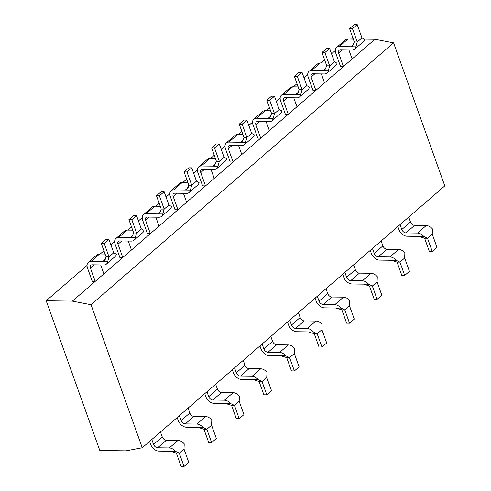 <?xml version="1.0" encoding="UTF-8"?>
<svg xmlns="http://www.w3.org/2000/svg" width="491" height="491" viewBox="0 0 491 491"><rect width="100%" height="100%" fill="white"/><g stroke="black" fill="none" stroke-linecap="round" stroke-linejoin="round"><path stroke-width="0.74" d="M361.971 37.899L357.239 41.993L355.883 46.841A7.641 5.039 49.1 0 1 354.649 49.223L363.34 41.698A7.641 5.039 -130.9 0 0 364.567 39.323L361.971 37.899L357.202 24.593L354.293 24.55L349.567 28.644L352.477 28.681L357.239 41.993L354.33 41.95L349.567 28.644M355.883 46.841L350.838 46.768L352.397 46.117L354.33 41.95M429.373 251.527L424.611 238.221L418.737 236.392L423.776 236.459L427.52 238.264L432.283 251.57L429.373 251.527M432.283 251.57L437.008 247.476L432.246 234.17L427.52 238.264L424.611 238.221M432.246 234.17L432.461 228.941A7.641 5.039 -130.9 0 0 426.231 225.541L414.594 225.375A3.824 2.523 49.1 0 1 410.488 222.012L408.733 217.102M334.389 61.774L329.657 65.868L328.295 70.716A7.641 5.039 49.1 0 1 327.067 73.098L335.758 65.579A7.641 5.039 -130.9 0 0 336.986 63.198L334.389 61.774L329.621 48.468L326.711 48.425L321.986 52.519L324.895 52.562L329.657 65.868L326.748 65.825L321.986 52.519M328.295 70.716L323.256 70.643L324.815 69.998L326.748 65.825M401.791 275.402L397.029 262.096L391.149 260.267L396.194 260.334L399.938 262.139L404.701 275.445L401.791 275.402M404.701 275.445L409.426 271.357L404.664 258.045L399.938 262.139L397.029 262.096M404.664 258.045L404.879 252.816A7.641 5.039 -130.9 0 0 398.649 249.416L387.006 249.256A3.824 2.523 49.1 0 1 382.906 245.887L381.151 240.977M306.807 85.649L302.075 89.743L300.713 94.591A7.641 5.039 49.1 0 1 299.485 96.972L308.176 89.454A7.641 5.039 -130.9 0 0 309.404 87.073L306.807 85.649L302.039 72.343L299.129 72.3L294.404 76.393L297.313 76.436L302.075 89.743L299.166 89.7L294.404 76.393M300.713 94.591L295.674 94.517L297.227 93.873L299.166 89.7M374.21 299.283L369.441 285.971L363.567 284.142L368.606 284.215L372.356 286.014L377.119 299.32L374.21 299.283M377.119 299.32L381.845 295.232L377.082 281.926L372.356 286.014L369.441 285.971M377.082 281.926L377.297 276.691A7.641 5.039 -130.9 0 0 371.067 273.297L359.424 273.131A3.824 2.523 49.1 0 1 355.324 269.762L353.569 264.852M279.219 109.524L274.494 113.617L273.131 118.466A7.641 5.039 49.1 0 1 271.904 120.847L280.588 113.329A7.641 5.039 -130.9 0 0 281.822 110.948L279.219 109.524L274.457 96.218L271.548 96.175L266.822 100.268L269.731 100.311L274.494 113.617L271.584 113.574L266.822 100.268M273.131 118.466L268.092 118.399L269.645 117.748L271.584 113.574M346.628 323.158L341.859 309.852L335.985 308.017L341.024 308.09L344.768 309.889L349.537 323.195L346.628 323.158M349.537 323.195L354.263 319.107L349.5 305.801L344.768 309.889L341.859 309.852M349.5 305.801L349.715 300.566A7.641 5.039 -130.9 0 0 343.485 297.172L331.842 297.006A3.824 2.523 49.1 0 1 327.743 293.636L325.987 288.726M251.638 133.399L246.912 137.492L245.549 142.341A7.641 5.039 49.1 0 1 244.322 144.722L253.006 137.204A7.641 5.039 -130.9 0 0 254.24 134.822L251.638 133.399L246.875 120.092L243.966 120.049L239.24 124.143L242.149 124.186L246.912 137.492L244.002 137.449L239.24 124.143M245.549 142.341L240.51 142.273L242.063 141.623L244.002 137.449M319.046 347.033L314.277 333.727L308.403 331.891L313.442 331.965L317.186 333.763L321.955 347.076L319.046 347.033M321.955 347.076L326.681 342.982L321.918 329.676L317.186 333.763L314.277 333.727M321.918 329.676L322.133 324.441A7.641 5.039 -130.9 0 0 315.903 321.046L304.26 320.881A3.824 2.523 49.1 0 1 300.161 317.511L298.405 312.607M224.056 157.273L219.33 161.367L217.967 166.216A7.641 5.039 49.1 0 1 216.74 168.597L225.424 161.079A7.641 5.039 -130.9 0 0 226.652 158.697L224.056 157.273L219.293 143.967L216.384 143.924L211.658 148.018L214.567 148.061L219.33 161.367L216.421 161.324L211.658 148.018M217.967 166.216L212.928 166.148L214.481 165.498L216.421 161.324M291.458 370.908L286.695 357.601L280.821 355.766L285.86 355.84L289.604 357.644L294.373 370.95L291.458 370.908M294.373 370.95L299.099 366.857L294.33 353.551L289.604 357.644L286.695 357.601M294.33 353.551L294.551 348.322A7.641 5.039 -130.9 0 0 288.315 344.921L276.679 344.756A3.824 2.523 49.1 0 1 272.579 341.386L270.823 336.482M196.474 181.148L191.748 185.242L190.385 190.091A7.641 5.039 49.1 0 1 189.158 192.472L197.842 184.954A7.641 5.039 -130.9 0 0 199.07 182.572L196.474 181.148L191.711 167.842L188.802 167.805L184.07 171.893L186.985 171.936L191.748 185.242L188.839 185.199L184.07 171.893M190.385 190.091L185.346 190.023L186.899 189.373L188.839 185.199M263.876 394.782L259.113 381.476L253.239 379.641L258.278 379.715L262.022 381.519L266.785 394.825L263.876 394.782M266.785 394.825L271.517 390.732L266.748 377.426L262.022 381.519L259.113 381.476M266.748 377.426L266.969 372.196A7.641 5.039 -130.9 0 0 260.733 368.796L249.097 368.631A3.824 2.523 49.1 0 1 244.997 365.261L243.235 360.357M168.892 205.029L164.166 209.117L162.803 213.972A7.641 5.039 49.1 0 1 161.576 216.347L170.26 208.828A7.641 5.039 -130.9 0 0 171.488 206.447L168.892 205.029L164.129 191.717L161.22 191.68L156.488 195.768L159.397 195.811L164.166 209.117L161.257 209.074L156.488 195.768M162.803 213.972L157.764 213.898L159.317 213.247L161.257 209.074M236.294 418.657L231.531 405.351L225.657 403.516L230.696 403.59L234.44 405.394L239.203 418.7L236.294 418.657M239.203 418.7L243.935 414.607L239.166 401.3L234.44 405.394L231.531 405.351M239.166 401.3L239.381 396.071A7.641 5.039 -130.9 0 0 233.151 392.671L221.515 392.505A3.824 2.523 49.1 0 1 217.415 389.136L215.653 384.232M141.31 228.904L136.584 232.992L135.221 237.847A7.641 5.039 49.1 0 1 133.988 240.222L142.678 232.703A7.641 5.039 -130.9 0 0 143.906 230.322L141.31 228.904L136.547 215.598L133.632 215.555L128.906 219.643L131.815 219.686L136.584 232.992L133.675 232.955L128.906 219.643M135.221 237.847L130.183 237.773L131.735 237.122L133.675 232.955M208.712 442.532L203.949 429.226L198.076 427.391L203.114 427.465L206.858 429.269L211.621 442.575L208.712 442.532M211.621 442.575L216.347 438.481L211.584 425.175L206.858 429.269L203.949 429.226M211.584 425.175L211.799 419.946A7.641 5.039 -130.9 0 0 205.569 416.546L193.933 416.38A3.824 2.523 49.1 0 1 189.827 413.011L188.071 408.107M352.477 28.681L357.202 24.593M354.649 49.223A7.641 5.039 49.1 0 1 352.029 50.094L340.392 49.929A3.824 2.523 -130.9 0 0 339.085 50.37A3.824 2.523 -130.9 0 0 338.673 53.218L343.436 66.524L340.527 66.481L335.764 53.175A7.641 5.039 49.1 0 1 336.58 47.48A7.641 5.039 49.1 0 1 339.201 46.602L350.838 46.768L353.68 44.313M324.895 52.562L329.621 48.468M327.067 73.098A7.641 5.039 49.1 0 1 324.447 73.969L312.81 73.803A3.824 2.523 -130.9 0 0 311.503 74.245A3.824 2.523 -130.9 0 0 311.091 77.093L315.854 90.399L312.945 90.356L308.182 77.05A7.641 5.039 49.1 0 1 308.999 71.355A7.641 5.039 49.1 0 1 311.619 70.477L323.256 70.643L326.098 68.188M297.313 76.436L302.039 72.343M299.485 96.972A7.641 5.039 49.1 0 1 296.865 97.844L285.228 97.678A3.824 2.523 -130.9 0 0 283.915 98.12A3.824 2.523 -130.9 0 0 283.51 100.968L288.272 114.274L285.363 114.231L280.6 100.925A7.641 5.039 49.1 0 1 281.417 95.229A7.641 5.039 49.1 0 1 284.037 94.352L295.674 94.517L298.516 92.062M269.731 100.311L274.457 96.218M271.904 120.847A7.641 5.039 49.1 0 1 269.283 121.725L257.646 121.559A3.824 2.523 -130.9 0 0 256.333 121.995A3.824 2.523 -130.9 0 0 255.928 124.843L260.69 138.149L257.781 138.106L253.018 124.8A7.641 5.039 49.1 0 1 253.835 119.104A7.641 5.039 49.1 0 1 256.455 118.233L268.092 118.399L270.934 115.937M242.149 124.186L246.875 120.092M244.322 144.722A7.641 5.039 49.1 0 1 241.701 145.6L230.064 145.434A3.824 2.523 -130.9 0 0 228.751 145.87A3.824 2.523 -130.9 0 0 228.346 148.718L233.108 162.024L230.199 161.981L225.43 148.675A7.641 5.039 49.1 0 1 226.253 142.979A7.641 5.039 49.1 0 1 228.874 142.108L240.51 142.273L243.352 139.812M214.567 148.061L219.293 143.967M216.74 168.597A7.641 5.039 49.1 0 1 214.119 169.475L202.482 169.309A3.824 2.523 -130.9 0 0 201.169 169.745A3.824 2.523 -130.9 0 0 200.758 172.593L205.526 185.899L202.617 185.856L197.848 172.55A7.641 5.039 49.1 0 1 198.671 166.854A7.641 5.039 49.1 0 1 201.285 165.983L212.928 166.148L215.77 163.687M186.985 171.936L191.711 167.842M189.158 192.472A7.641 5.039 49.1 0 1 186.537 193.35L174.894 193.184A3.824 2.523 -130.9 0 0 173.587 193.62A3.824 2.523 -130.9 0 0 173.176 196.468L177.945 209.774L175.035 209.731L170.267 196.425A7.641 5.039 49.1 0 1 171.083 190.729A7.641 5.039 49.1 0 1 173.704 189.857L185.346 190.023L188.188 187.562M159.397 195.811L164.129 191.717M161.576 216.347A7.641 5.039 49.1 0 1 158.955 217.225L147.312 217.059A3.824 2.523 -130.9 0 0 146.005 217.495A3.824 2.523 -130.9 0 0 145.594 220.342L150.363 233.648L147.447 233.612L142.685 220.299A7.641 5.039 49.1 0 1 143.501 214.604A7.641 5.039 49.1 0 1 146.122 213.732L157.764 213.898L160.6 211.437M131.815 219.686L136.547 215.598M133.988 240.222A7.641 5.039 49.1 0 1 131.373 241.099L119.73 240.934A3.824 2.523 -130.9 0 0 118.423 241.369A3.824 2.523 -130.9 0 0 118.012 244.217L122.775 257.523L119.865 257.487L115.103 244.18A7.641 5.039 49.1 0 1 115.919 238.485A7.641 5.039 49.1 0 1 118.54 237.607L130.183 237.773L133.018 235.312M106.406 264.103L115.097 256.578A7.641 5.039 -130.9 0 0 116.324 254.203L113.728 252.779L109.002 256.867L106.087 256.83L101.324 243.524L104.233 243.561L109.002 256.867L107.639 261.721A7.641 5.039 49.1 0 1 106.406 264.103A7.641 5.039 49.1 0 1 103.785 264.974L92.148 264.809A3.824 2.523 -130.9 0 0 90.841 265.244A3.824 2.523 -130.9 0 0 90.43 268.092L95.193 281.398L352.127 59L348.923 50.051M353.336 39.163L347.886 39.084A7.641 5.039 -130.9 0 0 345.271 39.961L336.58 47.48M400.048 224.62L401.804 229.53A3.824 2.523 -130.9 0 0 405.904 232.9L417.54 233.065A7.641 5.039 49.1 0 1 423.776 236.459M418.737 236.392L407.094 236.226A7.641 5.039 49.1 0 1 398.895 229.487L397.839 226.535M324.545 82.881L321.335 73.926M325.754 63.038L320.304 62.958A7.641 5.039 -130.9 0 0 317.683 63.836L308.999 71.355M372.466 248.495L374.222 253.405A3.824 2.523 -130.9 0 0 378.322 256.775L389.958 256.94A7.641 5.039 49.1 0 1 396.194 260.334M391.149 260.267L379.512 260.101A7.641 5.039 49.1 0 1 371.313 253.362L370.251 250.41M296.963 106.756L293.753 97.801M298.172 86.913L292.722 86.833A7.641 5.039 -130.9 0 0 290.101 87.711L281.417 95.229M344.878 272.376L346.64 277.28A3.824 2.523 -130.9 0 0 350.74 280.649L362.376 280.815A7.641 5.039 49.1 0 1 368.606 284.215M363.567 284.142L351.93 283.976A7.641 5.039 49.1 0 1 343.731 277.237L342.669 274.285M269.375 130.631L266.171 121.676M270.584 110.788L265.14 110.708A7.641 5.039 -130.9 0 0 262.519 111.586L253.835 119.104M317.296 296.251L319.058 301.155A3.824 2.523 -130.9 0 0 323.158 304.524L334.794 304.69A7.641 5.039 49.1 0 1 341.024 308.09M335.985 308.017L324.348 307.851A7.641 5.039 49.1 0 1 316.143 301.112L315.087 298.16M241.793 154.505L238.589 145.551M243.002 134.663L237.558 134.583A7.641 5.039 -130.9 0 0 234.937 135.461L226.253 142.979M289.715 320.126L291.47 325.03A3.824 2.523 -130.9 0 0 295.576 328.399L307.213 328.565A7.641 5.039 49.1 0 1 313.442 331.965M308.403 331.891L296.767 331.726A7.641 5.039 49.1 0 1 288.561 324.987L287.505 322.035M214.211 178.38L211.007 169.432M215.42 158.538L209.976 158.458A7.641 5.039 -130.9 0 0 207.355 159.336L198.671 166.854M262.133 344.001L263.888 348.905A3.824 2.523 -130.9 0 0 267.994 352.274L279.631 352.44A7.641 5.039 49.1 0 1 285.86 355.84M280.821 355.766L269.185 355.601A7.641 5.039 49.1 0 1 260.979 348.868L259.923 345.916M186.629 202.255L183.425 193.307M187.838 182.413L182.394 182.339A7.641 5.039 -130.9 0 0 179.774 183.211L171.083 190.729M234.551 367.876L236.306 372.779A3.824 2.523 -130.9 0 0 240.406 376.149L252.049 376.315A7.641 5.039 49.1 0 1 258.278 379.715M253.239 379.641L241.597 379.475A7.641 5.039 49.1 0 1 233.397 372.743L232.341 369.791M159.047 226.13L155.843 217.182M160.256 206.288L154.812 206.214A7.641 5.039 -130.9 0 0 152.192 207.085L143.501 214.604M206.969 391.75L208.724 396.66A3.824 2.523 -130.9 0 0 212.824 400.024L224.467 400.19A7.641 5.039 49.1 0 1 230.696 403.59M225.657 403.516L214.015 403.35A7.641 5.039 49.1 0 1 205.815 396.618L204.759 393.665M131.465 250.005L128.261 241.056M132.674 230.162L127.23 230.089A7.641 5.039 -130.9 0 0 124.61 230.96L115.919 238.485M179.387 415.625L181.142 420.535A3.824 2.523 -130.9 0 0 185.242 423.899L196.885 424.064A7.641 5.039 49.1 0 1 203.114 427.465M198.076 427.391L186.433 427.225A7.641 5.039 49.1 0 1 178.233 420.492L177.177 417.54M352.127 59L374.928 39.262L393.579 42.84L91.038 304.715L142.261 447.761L125.991 450.842L99.802 450.468L46.203 300.768L87.054 265.41M113.728 252.779L108.959 239.473L106.05 239.43L101.324 243.524M107.639 261.721L102.594 261.648L104.153 260.997L106.087 256.83M181.13 466.407L176.367 453.101L170.494 451.272L175.532 451.339L179.276 453.144L184.039 466.45L181.13 466.407M184.039 466.45L188.765 462.356L184.002 449.05L179.276 453.144L176.367 453.101M184.002 449.05L184.217 443.821A7.641 5.039 -130.9 0 0 177.988 440.421L166.351 440.255A3.824 2.523 49.1 0 1 162.245 436.886L160.489 431.982M104.233 243.561L108.959 239.473M91.038 304.715L72.392 301.143L95.193 281.398L92.283 281.361L87.521 268.055A7.641 5.039 49.1 0 1 88.337 262.36A7.641 5.039 49.1 0 1 90.958 261.482L102.594 261.648L105.436 259.187M103.883 273.88L100.68 264.931M105.092 254.037L99.642 253.964A7.641 5.039 -130.9 0 0 97.028 254.835L88.337 262.36M151.805 439.5L153.56 444.41A3.824 2.523 -130.9 0 0 157.66 447.774L169.303 447.939A7.641 5.039 49.1 0 1 175.532 451.339M170.494 451.272L158.851 451.106A7.641 5.039 49.1 0 1 150.651 444.367L149.595 441.415M353.262 38.955L348.506 39.09M335.298 50.53L331.529 53.789M324.594 59.798L320.924 62.971M307.716 74.405L303.947 77.664M297.006 83.673L293.342 86.846M280.134 98.28L276.365 101.539M269.424 107.547L265.76 110.721M252.546 122.155L248.784 125.414M241.842 131.422L238.178 134.595M224.964 146.03L221.195 149.289M214.26 155.297L210.596 158.47M197.382 169.904L193.614 173.17M186.678 179.172L183.014 182.345M169.8 193.779L166.032 197.044M159.096 203.047L155.432 206.22M142.218 217.654L138.45 220.919M131.514 226.922L127.844 230.095M114.636 241.529L110.868 244.794M103.932 250.797L100.262 253.97M142.261 447.761L444.797 185.886L393.579 42.84M374.928 39.262L364.291 39.114M72.392 301.143L46.203 300.768M338.673 53.218L342.436 49.959M339.201 46.602L347.886 39.084M417.54 233.065L426.231 225.541M405.904 232.9L414.594 225.375M401.804 229.53L410.488 222.012M311.091 77.093L314.854 73.834M311.619 70.477L320.304 62.958M389.958 256.94L398.649 249.416M378.322 256.775L387.006 249.256M374.222 253.405L382.906 245.887M283.51 100.968L287.272 97.709M284.037 94.352L292.722 86.833M362.376 280.815L371.067 273.297M350.74 280.649L359.424 273.131M346.64 277.28L355.324 269.762M255.928 124.843L259.69 121.584M256.455 118.233L265.14 110.708M334.794 304.69L343.485 297.172M323.158 304.524L331.842 297.006M319.058 301.155L327.743 293.636M228.346 148.718L232.102 145.459M228.874 142.108L237.558 134.583M307.213 328.565L315.903 321.046M295.576 328.399L304.26 320.881M291.47 325.03L300.161 317.511M200.758 172.593L204.52 169.334M201.285 165.983L209.976 158.458M279.631 352.44L288.315 344.921M267.994 352.274L276.679 344.756M263.888 348.905L272.579 341.386M173.176 196.468L176.938 193.215M173.704 189.857L182.394 182.339M252.049 376.315L260.733 368.796M240.406 376.149L249.097 368.631M236.306 372.779L244.997 365.261M145.594 220.342L149.356 217.09M146.122 213.732L154.812 206.214M224.467 400.19L233.151 392.671M212.824 400.024L221.515 392.505M208.724 396.66L217.415 389.136M118.012 244.217L121.774 240.964M118.54 237.607L127.23 230.089M196.885 424.064L205.569 416.546M185.242 423.899L193.933 416.38M181.142 420.535L189.827 413.011M90.43 268.092L94.192 264.839M90.958 261.482L99.642 253.964M169.303 447.939L177.988 440.421M157.66 447.774L166.351 440.255M153.56 444.41L162.245 436.886"/></g></svg>
